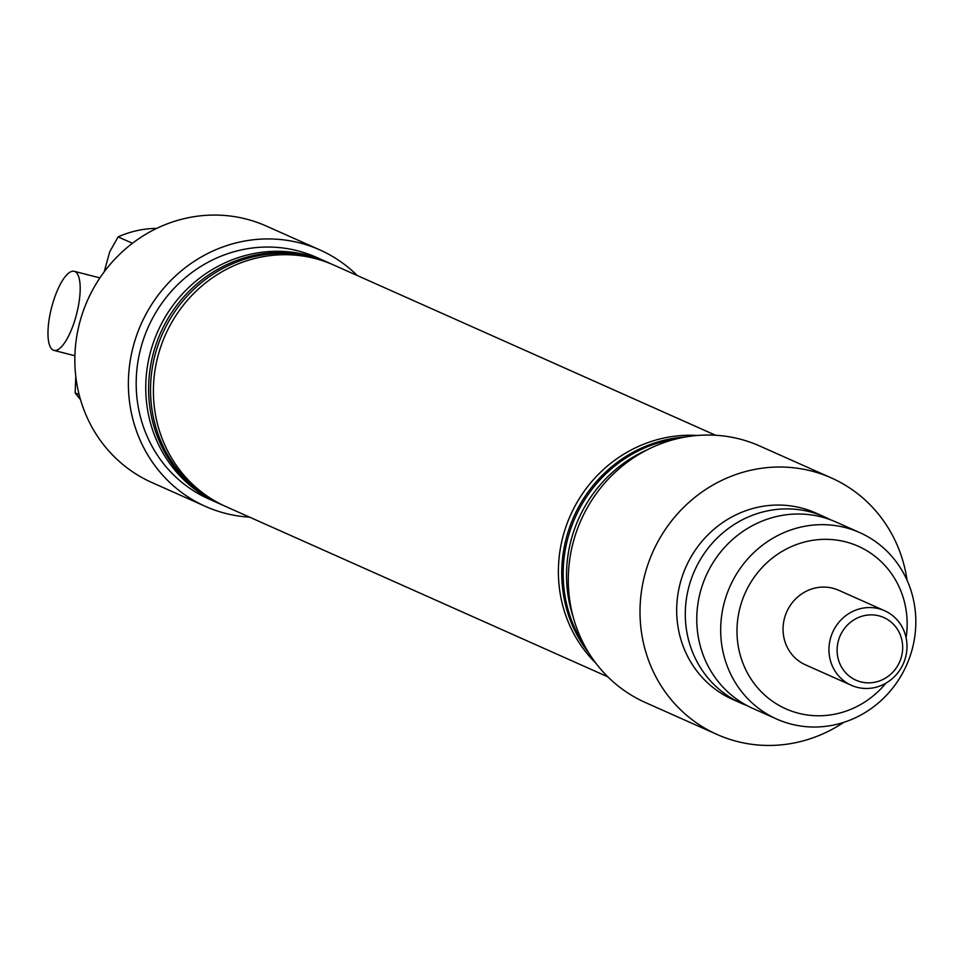 <?xml version="1.0" encoding="UTF-8"?>
<svg xmlns="http://www.w3.org/2000/svg" width="960" height="960" viewBox="0 0 960 960"><rect width="100%" height="100%" fill="white"/><g stroke="black" fill="none" stroke-linecap="round" stroke-linejoin="round"><path stroke-width="1.44" d="M859.8 532.632L835.896 521.976A102.048 96.66 114 0 0 700.596 591.06A102.048 96.66 114 0 0 752.796 708.396L776.7 719.052A102.048 96.66 -66 0 1 724.5 601.716A102.048 96.66 -66 0 1 859.8 532.632A102.048 96.66 -66 0 1 912 649.968A102.048 96.66 -66 0 1 776.7 719.052M906.12 637.824A88.992 84.288 114 0 0 840.564 540.732A88.992 84.288 114 0 0 740.328 606.516A88.992 84.288 114 0 0 781.14 706.548A88.992 84.288 114 0 0 885.888 683.196M327.492 262.272A132.264 125.28 114 0 0 326.064 261.624L316.5 257.364A132.264 125.28 114 0 0 141.144 346.896A132.264 125.28 114 0 0 208.8 498.96L218.352 503.22A132.264 125.28 114 0 0 219.792 503.856M326.064 261.624A132.264 125.28 114 0 0 150.708 351.156A132.264 125.28 114 0 0 218.352 503.22M357.312 275.556A140.424 133.008 114 0 0 319.824 249.9L266.268 226.032A140.424 133.008 114 0 0 80.1 321.096A140.424 133.008 114 0 0 151.92 482.544L205.476 506.412A140.424 133.008 114 0 0 249.612 517.152M319.824 249.9A140.424 133.008 114 0 0 133.644 344.964A140.424 133.008 114 0 0 205.476 506.412M332.268 264.408A132.264 125.28 114 0 0 330.84 263.748L328.932 262.896A132.264 125.28 114 0 0 153.576 352.44A132.264 125.28 114 0 0 221.232 504.504L223.14 505.356A132.264 125.28 114 0 0 224.58 505.98M715.572 435.264L333.708 265.032A132.264 125.28 114 0 0 158.364 354.576A132.264 125.28 114 0 0 226.008 506.628L607.872 676.86M851.352 685.296L805.452 664.836A40.824 38.664 -66 0 1 784.572 617.904A40.824 38.664 -66 0 1 838.692 590.268L884.604 610.728A40.824 38.664 -66 0 1 904.5 660.744A40.824 38.664 -66 0 1 857.148 687.312A40.824 38.664 -66 0 1 851.352 685.296A40.824 38.664 -66 0 1 831.456 635.28A40.824 38.664 -66 0 1 878.808 608.712A40.824 38.664 -66 0 1 884.604 610.728M830.064 519.612A102.048 96.66 114 0 0 824.424 516.864A102.048 96.66 114 0 0 689.124 585.948A102.048 96.66 114 0 0 741.312 703.284A102.048 96.66 114 0 0 747.144 705.636M697.356 435.468A132.264 125.28 114 0 0 563.352 535.116A132.264 125.28 114 0 0 595.848 663.18M677.952 438.528A132.264 125.28 114 0 0 568.128 537.24A132.264 125.28 114 0 0 585.156 646.692M907.08 580.284A140.424 133.008 114 0 0 831.432 477.972L759.72 446.004A140.424 133.008 114 0 0 573.54 541.068A140.424 133.008 114 0 0 645.36 702.516L717.084 734.484A140.424 133.008 114 0 0 843.744 722.364M831.432 477.972A140.424 133.008 114 0 0 645.264 573.048A140.424 133.008 114 0 0 717.084 734.484M824.424 516.864L815.808 513.024A102.048 96.66 114 0 0 680.508 582.108A102.048 96.66 114 0 0 732.708 699.444L741.312 703.284M648.036 449.412A132.264 125.28 114 0 0 571.476 538.74A132.264 125.28 114 0 0 573.24 617.172M685.512 436.992A132.264 125.28 114 0 0 566.7 536.604A132.264 125.28 114 0 0 589.056 653.352M330.84 263.748A132.264 125.28 114 0 0 155.496 353.292A132.264 125.28 114 0 0 223.14 505.356M156.72 228.384A102.048 96.66 114 0 0 118.116 236.88L132.456 243.276M118.116 236.88L109.728 251.772L104.196 271.848M79.14 394.692L75.144 392.904A102.048 96.66 114 0 0 80.448 399.492M75.792 376.5L75.144 392.904M860.796 681.876A34.284 32.484 114 0 0 901.392 656.964A34.284 32.484 114 0 0 878.988 615.852A34.284 32.484 114 0 0 838.392 640.764A34.284 32.484 114 0 0 860.796 681.876M52.128 305.52A40.824 12.924 104.4 0 1 74.256 271.308A40.824 12.924 104.4 0 1 76.032 316.176A40.824 12.924 104.4 0 1 53.904 350.376A40.824 12.924 104.4 0 1 52.128 305.52M99.9 277.908L74.256 271.308M74.88 355.776L53.904 350.376"/></g></svg>
